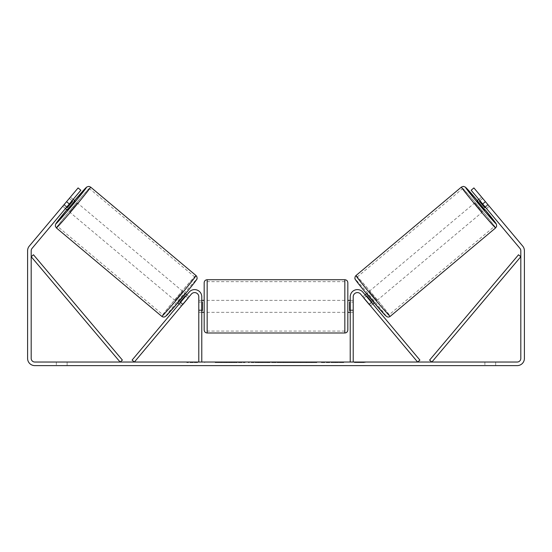 <?xml version="1.0" encoding="UTF-8"?>
<svg xmlns="http://www.w3.org/2000/svg" width="552" height="552" viewBox="0 0 552 552"><rect width="100%" height="100%" fill="white"/><g stroke="black" fill="none" stroke-linecap="round" stroke-linejoin="round"><path stroke-width="0.41" stroke-dasharray="2.76 2.07" d="M368.998 304.083L371.289 302.158L372.828 303.993L362.906 292.167A7.183 7.183 0 0 0 350.223 296.79A7.183 7.183 0 0 1 362.906 292.167A7.183 7.183 0 0 0 350.223 296.79L350.223 362.029L353.211 362.029L353.211 296.79A4.188 4.188 0 0 1 360.615 294.092A4.188 4.188 0 0 0 353.211 296.79L353.211 309.955L353.211 296.79A4.188 4.188 0 0 1 360.615 294.092L370.537 305.918L372.828 303.993L370.537 305.918L360.615 294.092L417.616 362.029L419.913 360.104L362.906 292.167L371.289 302.158L368.998 304.083M353.211 309.955L353.211 312.349L353.211 309.955L350.223 309.955L350.223 312.349L350.223 296.79L350.223 309.955L353.211 309.955M350.223 362.029L353.211 362.029M476.969 200.983L484.663 210.153L489.244 206.303L481.841 197.388M478.846 199.41L481.551 197.133M488.237 204.923L485.029 207.614L479.529 201.066L482.738 198.375M365.134 294.823L362.837 296.748L364.023 297.983L366.776 295.679L372.269 302.227L369.523 304.531L370.537 305.918M366.493 293.685L366.963 293.284L374.656 302.455L366.963 293.284M374.187 302.855L374.656 302.455M363.94 298.059L366.231 296.134M371.731 302.682L369.433 304.607M369.523 304.531L364.023 297.983M485.443 207.269L488.058 205.068M482.565 198.52L479.943 200.714M479.529 201.066L485.029 207.614M366.776 295.679L372.269 302.227M372.096 302.372L366.604 295.824M376.954 300.529L369.253 291.359L376.954 300.529L482.372 212.071L474.679 202.901L482.372 212.071M369.253 291.359L474.679 202.901M388.994 314.882A24.723 0.669 -130 0 1 372.593 296.376A24.723 0.669 -130 0 1 357.213 277.007A24.723 0.669 -130 0 1 373.614 295.52A24.723 0.669 -130 0 1 388.994 314.882L494.413 226.423A24.723 0.669 -130 0 1 478.011 207.918A24.723 0.669 -130 0 1 462.638 188.549A24.723 0.669 -130 0 1 479.039 207.062A24.723 0.669 -130 0 1 494.413 226.423M357.213 277.007L462.638 188.549M224.878 362.029L245.067 362.029L224.878 362.029M224.878 362.629L245.067 362.629L224.878 362.629M495.668 362.029L495.668 365.617L484.897 365.617L495.668 365.617L495.668 362.029L484.897 362.029L495.668 362.029M67.102 362.029L67.102 365.617L56.332 365.617L67.102 365.617L67.102 362.029L56.332 362.029L67.102 362.029M62.956 205.979L62.755 206.303L65.46 208.58L66.999 206.745L64.246 204.433L62.707 206.269L78.101 187.928L64.246 204.433L66.999 206.745L65.46 208.58L62.707 206.269M334.367 362.029L343.737 362.029L334.367 362.029L334.367 362.629L343.427 362.629L343.427 362.029M343.427 362.629L320.684 362.629L320.684 362.029L327.322 362.029L320.684 362.029L320.684 362.629L334.367 362.629M285.274 362.029L267.465 362.029L294.078 362.029L285.274 362.029L285.274 362.629L276 362.629L276 362.029M69.31 203.992L80.847 190.233L66.999 206.745L80.847 190.233L78.101 187.928L66.557 201.68L69.31 203.992L32.03 248.414A3.588 3.588 0 0 0 31.188 250.725L31.188 358.434A3.588 3.588 0 0 0 34.783 362.029L517.217 362.029A3.588 3.588 0 0 0 520.812 358.434L520.812 250.725A3.588 3.588 0 0 0 519.97 248.414L482.689 203.992L485.443 201.68L473.899 187.928L487.754 204.433L473.899 187.928L471.153 190.233L473.899 187.928L471.153 190.233L482.689 203.992M365.182 362.029L354.412 362.029L365.182 362.029L365.182 362.629L359.8 362.629L359.8 362.029M190.405 362.029L197.588 362.029L190.405 362.029L190.405 362.629L190.405 362.029M268.672 362.029L248.462 362.029L268.672 362.029L268.672 362.629L255.093 362.629L255.093 362.029L262.034 362.029L255.093 362.029L255.093 362.629L262.034 362.629L262.034 362.029L262.034 362.629L255.093 362.629L255.093 362.029L255.093 362.629L248.462 362.629L248.462 362.029L248.462 362.629L268.672 362.629L268.672 362.029M316.827 362.029L293.878 362.029L316.827 362.029L316.827 362.629L293.878 362.629L293.878 362.029L293.878 362.629L316.655 362.629L316.655 362.029M66.557 201.68L29.284 246.109A7.183 7.183 0 0 0 27.6 250.725L27.6 358.434A7.183 7.183 0 0 0 34.783 365.617L517.217 365.617A7.183 7.183 0 0 0 524.4 358.434L524.4 250.725A7.183 7.183 0 0 0 522.716 246.109L485.443 201.68M485.001 206.745L471.153 190.233L485.001 206.745L487.754 204.433L485.001 206.745M80.847 190.233L78.101 187.928L80.847 190.233M56.332 362.029L56.332 365.617L56.332 362.029M484.897 362.029L484.897 365.617L484.897 362.029M229.577 362.029L229.577 362.629L215.177 362.629L236.463 362.629L236.463 362.029L231.529 362.029L237.25 362.029L215.177 362.029L236.463 362.029L236.463 362.629L231.529 362.629L237.25 362.629L237.25 362.029M234.338 362.629L234.338 362.029M215.177 362.629L215.177 362.029L215.177 362.629M221.828 362.629L221.828 362.029L229.777 362.029L221.828 362.029L221.828 362.629L229.777 362.629L229.777 362.029L229.777 362.629L221.828 362.629L221.828 362.029L221.828 362.629M224.74 362.629L224.74 362.029M229.577 362.629L237.25 362.629M231.529 362.629L231.529 362.029M359.8 362.629L354.412 362.629L354.412 362.029M354.412 362.629L358 362.629L358 362.029L358 362.629L361.594 362.629L361.594 362.029L361.594 362.629L365.182 362.629M197.588 362.629L186.817 362.629L194 362.629L194 362.029L194 362.629L197.588 362.629L197.588 362.029M192.2 362.629L192.2 362.029M186.817 362.629L186.817 362.029M278.035 362.029L283.376 362.029L278.035 362.029L278.035 362.629L283.376 362.629L283.376 362.029M283.376 362.629L280.72 362.629L280.72 362.029M276 362.629L274.316 362.629L274.316 362.029M274.316 362.629L267.465 362.629L267.465 362.029M267.465 362.629L277.594 362.629L277.594 362.029M277.594 362.629L283.949 362.629L283.949 362.029M283.949 362.629L294.078 362.629L294.078 362.029M294.078 362.629L287.012 362.629L287.012 362.029M287.012 362.629L285.274 362.629M280.72 362.629L278.035 362.629M343.737 362.629L343.737 362.029M335.768 362.629L335.768 362.029M329.744 362.629L329.744 362.029M327.322 362.629L327.322 362.029L327.322 362.629M335.561 362.629L335.561 362.029M316.655 362.629L311.659 362.629L311.659 362.029M311.659 362.629L300.716 362.629L300.716 362.029L300.716 362.629L311.832 362.629L311.832 362.029M311.832 362.629L316.827 362.629M183.002 304.083L180.711 302.158L189.094 292.167A7.183 7.183 0 0 1 201.777 296.79A7.183 7.183 0 0 0 189.094 292.167A7.183 7.183 0 0 1 201.777 296.79L201.777 362.029L198.789 362.029L198.789 296.79A4.188 4.188 0 0 0 191.385 294.092A4.188 4.188 0 0 1 198.789 296.79L198.789 312.349L198.789 296.79A4.188 4.188 0 0 0 191.385 294.092L181.463 305.918L179.172 303.993L180.711 302.158L179.172 303.993L181.463 305.918L191.385 294.092L134.384 362.029L132.087 360.104L189.094 292.167L180.711 302.158L183.002 304.083M201.777 362.029L198.789 362.029M201.777 296.79L201.777 309.955L201.777 296.79M201.777 309.955L201.777 312.349L201.777 309.955L198.789 309.955L201.777 309.955M204.171 282.721L204.171 330.006M347.829 330.006L347.829 312.349M201.777 310.638L198.789 310.638L202.377 310.638L202.377 302.089L202.377 310.638L202.377 302.089L198.789 302.089L198.789 300.378L198.789 302.089L201.777 302.089M350.223 310.638L353.211 310.638L353.211 300.378L353.211 312.349L353.211 310.638L349.623 310.638L349.623 302.089L349.623 310.638L349.623 302.089L353.211 302.089L350.223 302.089M198.789 310.638L198.789 302.089L198.789 310.638M344.834 279.726L344.834 333.001M207.166 333.001L207.166 279.726M73.154 199.41L70.449 197.133L70.159 197.388M66.557 207.269L63.942 205.068L70.449 197.133M69.435 198.52L72.057 200.714M62.755 206.303L63.942 205.068M181.463 305.918L182.477 304.531L179.731 302.227L185.224 295.679L187.977 297.983L189.163 296.748L186.866 294.823M185.506 293.685L185.037 293.284L177.344 302.455L185.037 293.284M177.813 302.855L177.344 302.455M180.269 302.682L182.567 304.607M188.059 298.059L185.769 296.134M182.477 304.531L187.977 297.983M75.031 200.983L67.337 210.153M63.763 204.923L66.971 207.614L72.471 201.066L69.262 198.375M72.471 201.066L66.971 207.614M185.224 295.679L179.731 302.227M179.904 302.372L185.396 295.824M182.746 291.359L175.046 300.529L182.746 291.359L77.321 202.901L69.628 212.071L77.321 202.901M175.046 300.529L69.628 212.071M163.006 314.882A24.723 0.669 -50 0 0 179.407 296.376A24.723 0.669 -50 0 0 194.787 277.007A24.723 0.669 -50 0 0 178.386 295.52A24.723 0.669 -50 0 0 163.006 314.882L57.587 226.423A24.723 0.669 -50 0 0 73.989 207.918A24.723 0.669 -50 0 0 89.362 188.549A24.723 0.669 -50 0 0 72.961 207.062A24.723 0.669 -50 0 0 57.587 226.423M194.787 277.007L89.362 188.549M31.188 256.708L120.115 362.029L122.406 360.097L33.479 254.776L31.188 256.708M520.812 256.708L431.885 362.029L429.594 360.097L518.521 254.776L520.812 256.708M495.648 227.893A26.634 0.718 50 0 0 479.074 207.028A26.634 0.718 50 0 0 461.403 187.087M477.445 200.583A23.646 0.642 -130 0 1 485.139 209.753L477.445 200.583M355.985 275.545A26.634 0.718 -130 0 1 373.656 295.486A26.634 0.718 -130 0 1 390.223 316.351M386.007 315.979A23.646 0.642 50 0 0 371.303 297.459A23.646 0.642 50 0 0 355.612 279.76M226.527 362.629L226.527 362.029M258.205 362.629L258.205 362.029M258.239 362.629L258.239 362.029M258.377 362.629L258.377 362.029M258.722 362.629L258.722 362.029M306.222 362.629L306.222 362.029M306.498 362.629L306.498 362.029M306.429 362.629L306.429 362.029L306.429 362.629M226.216 362.629L226.216 362.029M226.182 362.629L226.182 362.029M74.554 200.583A23.646 0.642 -50 0 0 66.861 209.753L74.554 200.583M196.015 275.545A26.634 0.718 -50 0 0 178.344 295.486A26.634 0.718 -50 0 0 161.777 316.351M56.352 227.893A26.634 0.718 130 0 1 72.926 207.028A26.634 0.718 130 0 1 90.597 187.087M165.993 315.979A23.646 0.642 130 0 1 180.697 297.459A23.646 0.642 130 0 1 196.388 279.76M353.211 312.349L350.223 312.349L353.211 312.349M204.695 362.629L204.695 362.029M486.54 208.58L489.293 206.269M245.067 362.629L245.067 362.029M198.789 312.349L201.777 312.349L198.789 312.349M201.777 300.378L198.789 300.378M353.211 300.378L350.223 300.378M344.834 300.378L207.166 300.378M344.834 331.083L207.166 331.083M344.834 281.644L207.166 281.644M344.834 312.349L207.166 312.349"/><path stroke-width="0.83" d="M353.211 362.029L353.211 296.79A4.188 4.188 0 0 1 360.615 294.092L417.616 362.029L419.913 360.104L362.906 292.167A7.183 7.183 0 0 0 350.223 296.79L350.223 362.029M495.648 227.893L390.223 316.351A26.634 0.718 -130 0 1 372.552 296.41A26.634 0.718 -130 0 1 355.985 275.545L461.403 187.087A26.634 0.718 50 0 0 477.977 207.952A26.634 0.718 50 0 0 495.648 227.893L496.621 226.361L496.448 224.298L485.139 209.753A23.646 0.642 -130 0 1 496.013 223.677A23.646 0.642 -130 0 1 480.33 205.979A23.646 0.642 -130 0 1 465.619 187.452A23.646 0.642 -130 0 1 477.445 200.583L465.232 187.018L463.321 186.383L461.403 187.087M484.663 210.153L476.969 200.983L478.846 199.41M481.841 197.388L489.044 205.979M365.134 294.823L366.493 293.685M372.828 303.993L374.187 302.855M363.94 298.059L362.837 296.748M366.231 296.134L366.604 295.824L372.096 302.372L371.731 302.682M369.433 304.607L370.537 305.918M363.851 298.128L369.35 304.676M479.943 200.714L479.357 201.211L484.849 207.759L485.443 207.269M484.849 207.759L479.357 201.211M69.31 203.992L66.557 201.68L78.101 187.928L80.847 190.233L32.03 248.414A3.588 3.588 0 0 0 31.188 250.725L31.188 358.434A3.588 3.588 0 0 0 34.783 362.029L517.217 362.029A3.588 3.588 0 0 0 520.812 358.434L520.812 250.725A3.588 3.588 0 0 0 519.97 248.414L471.153 190.233L473.899 187.928L485.443 201.68L482.689 203.992M66.557 201.68L29.284 246.109A7.183 7.183 0 0 0 27.6 250.725L27.6 358.434A7.183 7.183 0 0 0 34.783 365.617L517.217 365.617A7.183 7.183 0 0 0 524.4 358.434L524.4 250.725A7.183 7.183 0 0 0 522.716 246.109L485.443 201.68M201.777 362.029L201.777 296.79A7.183 7.183 0 0 0 189.094 292.167L132.087 360.104L134.384 362.029L191.385 294.092A4.188 4.188 0 0 1 198.789 296.79L198.789 362.029M204.171 306.36L204.171 282.721C204.35 280.899 205.351 279.905 207.166 279.726L207.166 333.001C205.351 332.822 204.35 331.821 204.171 330.006L204.171 306.36M347.829 300.378L347.829 282.721L347.829 306.36L347.829 300.378L350.223 300.378M201.777 302.089L202.377 302.089L202.377 310.638L201.777 310.638M350.223 310.638L349.623 310.638L349.623 302.089L350.223 302.089M350.223 312.349L347.829 312.349L347.829 306.36L347.829 330.006C347.65 331.821 346.649 332.822 344.834 333.001L344.834 279.726C346.649 279.905 347.65 280.899 347.829 282.721M196.015 275.545L90.597 187.087A26.634 0.718 130 0 1 74.023 207.952A26.634 0.718 130 0 1 56.352 227.893L161.777 316.351A26.634 0.718 -50 0 0 179.448 296.41A26.634 0.718 -50 0 0 196.015 275.545C196.912 276.49 197.237 277.539 196.974 278.705C198.175 277.849 192.917 284.922 181.511 298.48L166.745 315.378L164.848 316.841C163.682 317.2 162.661 317.034 161.777 316.351M65.46 208.58L67.337 210.153L71.305 205.668L75.031 200.983L73.154 199.41M72.057 200.714L72.643 201.211L67.151 207.759L66.557 207.269M188.059 298.059L189.163 296.748M186.866 294.823L185.506 293.685M179.172 303.993L177.813 302.855M181.463 305.918L182.567 304.607M185.769 296.134L185.396 295.824L179.904 302.372L180.269 302.682M188.149 298.128L182.65 304.676M70.159 197.388L62.956 205.979M67.151 207.759L72.643 201.211M31.188 256.708L120.115 362.029L122.406 360.097L33.479 254.776L31.188 256.708M520.812 256.708L431.885 362.029L429.594 360.097L518.521 254.776L520.812 256.708M355.612 279.76A23.646 0.642 50 0 0 370.323 298.28A23.646 0.642 50 0 0 386.007 315.979M56.352 227.893L55.324 226.127L55.628 224.133L66.861 209.753A23.646 0.642 -50 0 0 55.987 223.677A23.646 0.642 -50 0 0 71.67 205.979A23.646 0.642 -50 0 0 86.381 187.452A23.646 0.642 -50 0 0 74.554 200.583L86.919 186.914L88.913 186.39L90.597 187.087M196.388 279.76A23.646 0.642 130 0 1 181.677 298.28A23.646 0.642 130 0 1 165.993 315.979M390.223 316.351C389.339 317.034 388.318 317.2 387.152 316.841L385.255 315.378L370.489 298.48C359.083 284.922 353.825 277.849 355.026 278.705C354.763 277.539 355.088 276.49 355.985 275.545M344.834 279.726L207.166 279.726M204.171 300.378L201.777 300.378M204.171 312.349L201.777 312.349M344.834 333.001L207.166 333.001"/></g></svg>
